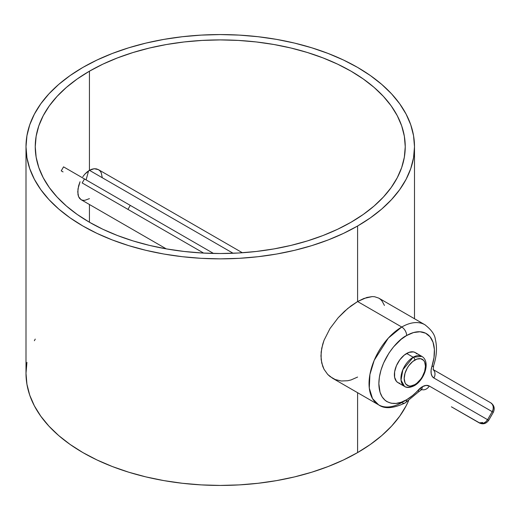 <?xml version="1.0" encoding="UTF-8"?>
<svg xmlns="http://www.w3.org/2000/svg" width="520" height="520" viewBox="0 0 520 520"><rect width="100%" height="100%" fill="white"/><g stroke="black" fill="none" stroke-linecap="round" stroke-linejoin="round"><path stroke-width="0.78" d="M414.349 385.671A2.314 1.333 60 0 1 413.192 385.56A17.342 10.01 -60 0 1 404.521 386.418C406.757 388.005 410.033 387.757 414.349 385.671C424.307 380.159 430.898 361.738 421.863 356.375L413.192 357.234A17.342 10.01 -60 0 1 421.863 356.375L415.324 352.599A17.342 10.01 120 0 0 406.653 353.457L413.192 357.234A2.314 1.333 60 0 1 414.824 360.068A15.028 8.678 -60 0 1 425.457 366.204A15.028 8.678 -60 0 1 414.824 384.612L416.897 383.182L420.732 379.138L422.344 376.682L424.645 371.371L425.457 366.204L424.645 361.972L423.663 360.418L420.732 358.728L416.897 359.106L412.75 361.504L408.922 365.547L407.31 368.004L405.009 373.315L404.196 378.476L405.009 382.707L405.99 384.26L408.922 385.957L410.761 386.029L414.824 384.612A2.314 1.333 60 0 1 414.349 385.671A2.314 1.333 -120 0 0 414.824 384.612A15.028 8.678 -60 0 1 404.196 378.476A15.028 8.678 -60 0 1 414.824 360.068A2.314 1.333 -120 0 0 413.192 357.234L402.863 369.72L401.018 380.14L404.521 386.418A17.342 10.01 -60 0 1 401.863 372.522A17.342 10.01 -60 0 1 413.192 357.234L406.653 353.457A17.342 10.01 120 0 0 395.324 368.745A17.342 10.01 120 0 0 397.982 382.642L396.454 381.375L394.622 377.325L394.622 371.8L396.454 365.638L399.834 359.781L404.261 355.115L409.045 352.352L413.465 351.91L415.324 352.599L416.845 353.866M488.605 420.277L487.584 419.692L485.888 421.772L483.697 423.111L480.233 423.3L451.412 406.816A6.936 4.004 120 0 0 451.451 406.835L479.213 422.864A6.936 5.662 -60 0 0 487.584 419.692L429.273 386.022A6.936 5.662 120 0 1 421.629 389.538A6.936 5.662 -60 0 0 429.273 386.022A13.878 8.008 120 0 0 422.331 386.711A6.936 4.004 60 0 1 420.894 389.883A6.936 4.004 -120 0 0 422.331 386.711L426.088 385.404L429.273 386.022L487.584 419.692L492.213 411.678L433.894 378.007L432.14 376.259L431.178 373.575L431.1 370.188L431.918 366.418A6.936 1.97 17.9 0 0 433.615 365.709A6.936 1.97 -162.1 0 1 431.918 366.418L433.999 357.578L434.382 349.362L433.037 342.284L430.047 336.785L425.607 333.197L419.985 331.76L413.53 332.547L406.653 335.524A6.936 4.004 -120 0 0 401.746 327.028L388.317 338.104L374.212 360.315L369.915 374.517L369.285 388.096L372.535 398.632L378.619 404.84A46.248 26.702 -60 0 1 371.534 367.783A46.248 26.702 -60 0 1 401.746 327.028A6.936 4.004 60 0 1 406.653 335.524A39.312 22.698 -60 0 1 431.918 366.418A13.878 8.008 120 0 0 433.894 378.007A6.936 5.662 -60 0 0 433.121 369.635A6.936 5.662 120 0 1 433.894 378.007L492.213 411.678A6.936 5.662 -60 0 0 490.776 402.838L433.108 369.544L490.776 402.838L492.388 404.378L493.226 406.601L493.168 409.162L492.213 411.678L493.226 412.269M405.216 402.896A6.936 4.004 -120 0 0 406.653 399.718C398.522 405.704 379.229 407.206 378.853 383.669C379.229 359.691 398.522 338.929 406.653 335.524L401.226 339.268L393.549 346.879L389.019 352.989L383.539 363.129L380.972 370.162L379.385 377.098L378.853 383.669L380.049 392.294L382.135 396.903L385.164 400.387L386.997 401.668L391.209 403.228L396.012 403.416L401.226 402.233L406.653 399.718L412.581 395.551L422.331 386.711A13.878 8.008 120 0 0 418.243 390.104A39.312 22.698 -60 0 1 406.653 399.718A6.936 4.004 60 0 1 405.216 402.896A6.936 4.004 60 0 1 401.746 402.551A46.248 26.702 -60 0 1 378.619 404.84C384.534 409.162 393.4 408.512 405.216 402.896L418.483 391.918A6.936 1.97 -137.9 0 0 418.243 390.104A6.936 1.97 42.1 0 1 418.476 391.931L421.87 389.474L420.894 389.194M425.269 324.974A46.248 26.702 120 0 0 401.746 327.028L357.598 301.535L351.059 305.87L344.494 311.324L338.195 317.72L329.979 328.569L324.038 340.294L321.737 348.212L320.944 355.888L321.724 362.986L324.025 369.265L327.685 374.406L332.514 378.222L378.619 404.84M82.18 182.956L127.953 209.385L130.26 205.381L68.029 169.448L63.544 166.862L61.23 170.865M166.29 248.879L81.049 199.661L78.598 196.722L77.746 191.893L78.591 185.887L80.047 181.727L77.961 188.975L77.961 194.506L78.598 196.722L79.638 198.464L81.049 199.661L82.797 200.285L84.819 200.317L89.434 198.64M82.797 176.742L84.825 174.155L82.797 176.742M87.055 171.99L84.825 174.155L89.434 170.313L89.434 71.188A184.997 106.808 180 0 1 291.038 48.035A184.997 106.808 180 0 1 405.243 146.712A184.997 106.808 180 0 1 351.059 222.235A184.997 106.808 180 0 1 149.448 245.388A184.997 106.808 180 0 1 35.249 146.712A184.997 106.808 180 0 1 89.434 71.188L89.434 170.313L87.055 171.99M233.103 253.26L89.434 170.313L233.103 253.26M63.629 166.907L213.525 253.448L130.26 205.381L127.953 209.385L203.651 253.091L82.18 182.962L84.494 178.952M91.845 169.221L89.434 170.313L94.211 168.733L91.845 169.221M96.421 168.87L94.211 168.733L98.384 169.618L96.421 168.87M102.271 177.717L101.251 172.79L100.028 170.95L98.384 169.618L242.379 252.753M89.434 222.235L89.434 204.503L89.434 222.235L102.882 229.275L117.468 235.521L133.042 240.91L149.448 245.388L166.543 248.917L184.151 251.466L202.111 253.006L220.246 253.519L238.375 253.006L256.334 251.466L273.949 248.917L291.038 245.388L307.45 240.91L323.024 235.521L337.603 229.275L351.059 222.235L363.246 214.468L374.062 206.05L383.396 197.061L391.157 187.583L397.274 177.717L401.687 167.55L404.352 157.183L405.243 146.712L404.352 136.247L401.687 125.879L397.274 115.706L391.157 105.84L383.396 96.362L374.062 87.373L363.246 78.956L351.059 71.188L337.603 64.148L323.024 57.909L307.45 52.52L291.038 48.035L273.949 44.505L256.334 41.958L238.375 40.423L220.246 39.91L202.111 40.423L184.151 41.958L166.543 44.505L149.448 48.035L133.042 52.52L117.468 57.909L102.882 64.148L89.434 71.188L77.24 78.956L66.43 87.373L57.096 96.362L49.329 105.84L43.218 115.706L38.805 125.879L36.14 136.247L35.249 146.712L36.14 157.183L38.805 167.55L43.218 177.717L49.329 187.583L57.096 197.061L66.43 206.05L77.24 214.468L89.434 222.235M357.598 226.011A194.246 112.145 180 0 1 145.912 250.322A194.246 112.145 180 0 1 26 146.712A194.246 112.145 180 0 1 82.895 67.412A194.246 112.145 180 0 1 294.58 43.102A194.246 112.145 180 0 1 414.492 146.712A194.246 112.145 180 0 1 357.598 226.011L357.598 301.535L357.598 226.011L343.473 233.402L328.159 239.961L311.812 245.615L294.58 250.322L276.633 254.033L258.141 256.704L239.285 258.323L220.246 258.863L201.208 258.323L182.351 256.704L163.859 254.033L145.912 250.322L128.68 245.615L112.327 239.961L97.019 233.402L82.895 226.011L70.09 217.861L58.734 209.02L48.939 199.576L40.788 189.631L34.365 179.27L29.731 168.591L26.936 157.703L26 146.712L26.936 135.72L29.731 124.833L34.365 114.159L40.788 103.799L48.939 93.847L58.734 84.409L70.09 75.569L82.895 67.412L97.019 60.021L112.327 53.469L128.68 47.807L145.912 43.102L163.859 39.397L182.351 36.725L201.208 35.106L220.246 34.567L239.285 35.106L258.141 36.725L276.633 39.397L294.58 43.102L311.812 47.807L328.159 53.469L343.473 60.021L357.598 67.412L370.396 75.569L381.751 84.409L391.553 93.847L399.704 103.799L406.126 114.159L410.755 124.833L413.556 135.72L414.492 146.712L413.556 157.703L410.755 168.591L406.126 179.27L399.704 189.631L391.553 199.576L381.751 209.02L370.396 217.861L357.598 226.011M357.598 377.059L351.032 379.945L347.711 380.738L341.269 380.998L335.238 379.541L329.972 376.5L327.685 374.406L324.025 369.265L322.692 366.249L321.139 359.528L321.146 352.079L322.699 344.286L324.038 340.294L329.979 328.569L338.195 317.72L347.744 308.477L357.598 301.535L366.788 297.486L372.171 296.595L374.582 296.719L378.755 298.116L380.529 299.39L382.063 301.041L384.443 305.448M357.598 452.589L357.598 392.704L357.598 452.589A194.246 112.145 0 0 0 408.571 400.757L406.126 405.841L399.704 416.201L391.553 426.153L381.751 435.591L370.396 444.431L357.598 452.589L343.473 459.979L328.159 466.531L311.812 472.193L294.58 476.899L276.633 480.603L258.141 483.275L239.285 484.894L220.246 485.433L201.208 484.894L182.351 483.275L163.859 480.603L145.912 476.899L128.68 472.193L112.327 466.531L97.019 459.979L82.895 452.589L70.09 444.431L58.734 435.591L48.939 426.153L40.788 416.201L34.365 405.841L29.731 395.168L26.936 384.28L26 373.288A194.246 112.145 0 0 0 145.912 476.899A194.246 112.145 0 0 0 357.598 452.589M26 146.712L26 373.288L26.936 362.297M34.365 340.73L35.249 339.092M424.873 324.733L378.762 298.116L374.582 296.719L372.171 296.595L363.863 298.48L357.598 301.535L401.746 327.028A46.248 26.702 -60 0 1 424.873 324.733C431.321 329.7 434.804 334.568 435.338 339.332C437.288 347.334 436.709 356.129 433.615 365.723L433.186 369.87M399.834 383.331L397.982 382.642L404.521 386.418M88.588 170.839L86.106 179.881M63.05 171.912L61.516 171.028M451.412 406.816L479.213 422.864L482.684 422.519M433.108 369.544L490.776 402.838C494.208 405.269 495.053 408.428 493.311 412.315L492.213 411.678L487.584 419.692L488.69 420.329C486.103 423.82 482.944 424.665 479.213 422.864M487.584 419.692L486.148 418.86M414.492 146.712L414.492 318.74M493.311 412.315L488.69 420.329"/></g></svg>
